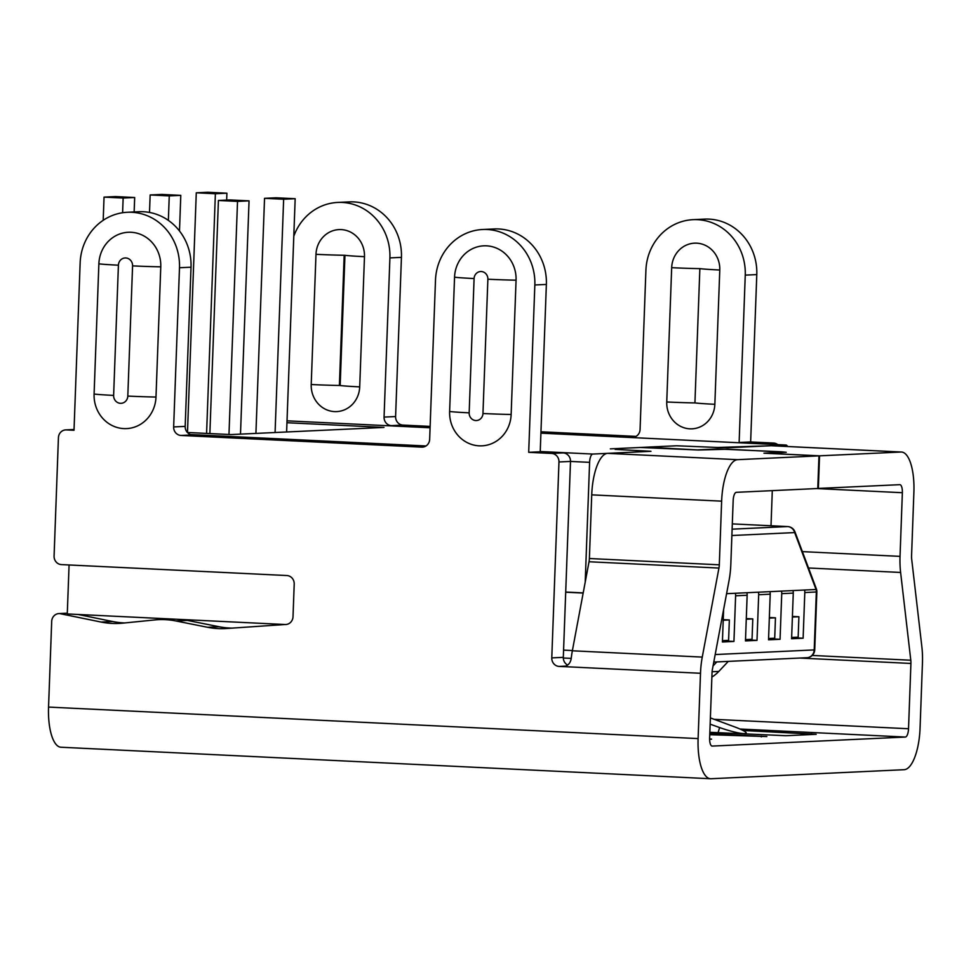 <?xml version="1.0" encoding="UTF-8"?>
<svg xmlns="http://www.w3.org/2000/svg" width="971" height="971" viewBox="0 0 971 971"><rect width="100%" height="100%" fill="white"/><g stroke="black" fill="none" stroke-linecap="round" stroke-linejoin="round"><path stroke-width="1.46" d="M709.801 733.675L766.884 736.564L709.765 734.695M709.619 738.907L711.585 739.149L709.631 739.283M711.027 778.73L904.147 769.7A40.867 14.371 -87.2 0 0 920.059 728.214L922.45 662.902A40.867 14.371 92.8 0 0 921.867 646.82L911.672 559.041A8.169 2.877 -87.2 0 1 911.563 555.825L913.893 492.163A40.867 14.371 92.8 0 0 901.464 452.025A40.867 14.371 92.8 0 0 900.979 452.025L819.548 455.836L766.058 453.239L786.231 452.292L781.473 451.794L717.46 448.954L697.275 449.901L646.662 447.17L676.641 445.774L717.739 447.485L676.641 445.774L610.346 448.869L640.326 447.473L698.234 449.998L727.4 449.221L785.126 452.158L763.946 453.19L818.966 455.86L737.547 459.671A40.867 14.371 92.8 0 0 721.635 501.157L719.305 564.819A8.169 2.877 -87.2 0 1 718.941 568.059L702.264 657.088A40.867 14.371 92.8 0 0 700.504 673.279L698.113 738.591A40.867 14.371 -87.2 0 0 710.541 778.73A40.867 14.371 -87.2 0 0 711.027 778.73M709.85 732.304L785.903 735.715L816.174 734.307L743.033 730.483M817.776 488.462L899.777 484.675A8.169 2.877 -87.2 0 1 899.874 484.675A8.169 2.877 -87.2 0 1 902.362 492.71L900.032 556.371A40.867 14.371 -87.2 0 0 900.615 572.453L910.798 660.231A8.169 2.877 -87.2 0 1 910.919 663.448L908.528 728.748A8.169 2.877 92.8 0 1 905.348 737.05L712.216 746.08A8.169 2.877 92.8 0 1 712.119 746.08A8.169 2.877 92.8 0 1 709.643 738.045L712.034 672.745A8.169 2.877 -87.2 0 1 712.386 669.505L729.063 580.464A40.867 14.371 -87.2 0 0 730.823 564.272L733.166 500.611A8.169 2.877 -87.2 0 1 736.346 492.321L817.776 488.51L818.966 455.86M818.347 488.486L819.548 455.836M74.039 429.546L66.368 429.898A8.169 7.647 -92.7 0 0 58.43 437.69L54.085 556.067A8.169 7.647 -92.7 0 0 61.428 564.6L286.87 575.536A8.169 7.647 87.3 0 1 294.213 584.069L293.011 616.719A8.169 7.647 87.3 0 1 285.753 624.511A8.169 7.647 -92.7 0 0 293.011 616.719L294.213 584.069A8.169 7.647 -92.7 0 0 286.87 575.536L69.075 564.964L67.278 613.951L285.073 624.511A8.169 7.647 -92.7 0 0 285.753 624.511A8.169 7.647 87.3 0 1 285.073 624.511L226.474 628.504A81.734 76.466 87.3 0 1 224.956 628.589A81.734 76.466 87.3 0 1 207.551 627.278L175.921 620.967A81.734 76.466 -92.7 0 0 158.516 619.644A81.734 76.466 -92.7 0 0 154.68 619.935L122.71 623.151A81.734 76.466 87.3 0 1 118.875 623.431A81.734 76.466 87.3 0 1 101.154 622.059L59.632 613.575A8.169 7.647 -92.7 0 0 51.694 621.367L48.55 707.082L698.113 738.591M710.541 778.73L60.979 747.233A40.867 14.371 -87.2 0 1 48.55 707.082M773.571 443.055L762.041 443.601L739.125 442.485L750.644 441.951L773.571 443.055A8.169 7.647 87.3 0 1 777.759 444.633M293.788 236.256A53.126 49.703 87.3 0 1 337.75 202.429L349.281 201.895A53.126 49.703 87.3 0 1 401.436 257.364L395.598 416.547A8.169 7.647 87.3 0 0 402.941 425.08L430.129 426.403M540.968 431.779L635.993 436.392M750.644 441.951L756.785 274.599A53.126 49.703 -92.7 0 0 704.63 219.118L693.1 219.664A53.126 49.703 -92.7 0 0 645.909 270.314L640.071 429.51A8.169 7.647 87.3 0 1 632.133 437.302L540.92 432.872M762.041 443.601A8.169 7.647 87.3 0 1 763.983 443.965M739.125 442.485L745.255 275.133A53.126 49.703 -92.7 0 0 693.1 219.664M430.092 427.495L391.41 425.626A8.169 7.647 87.3 0 1 384.067 417.093L395.598 416.547M337.75 202.429A53.126 49.703 87.3 0 1 389.905 257.91L384.067 417.093M528.697 452.328L551.625 453.433L563.156 452.899L540.228 451.782L528.697 452.328L534.839 284.976A53.126 49.703 87.3 0 0 482.684 229.496A53.126 49.703 87.3 0 0 435.494 280.158L429.655 439.341A8.169 7.647 -92.7 0 1 421.717 447.133L180.994 435.457A8.169 7.647 -92.7 0 1 173.651 426.924L179.489 267.741A53.126 49.703 -92.7 0 0 127.335 212.273A53.126 49.703 -92.7 0 0 80.144 262.923L74.014 430.274L66.368 429.898M425.577 446.223L192.525 434.923L180.994 435.457M449.622 411.486A32.893 30.781 -92.7 0 0 479.176 445.835A32.893 30.781 -92.7 0 0 511.147 414.471L516.062 280.182A32.893 30.781 -92.7 0 0 486.507 245.833A32.893 30.781 -92.7 0 0 454.549 277.196L449.622 411.486A32.686 1.032 2.1 0 0 469.163 412.845L474.091 278.556A7.38 6.906 87.3 0 1 481.252 271.528A7.38 6.906 87.3 0 1 487.879 279.223L482.963 413.512A7.38 6.906 87.3 0 1 475.79 420.54A7.38 6.906 87.3 0 1 469.163 412.845M94.09 394.044A33.099 30.963 -92.7 0 0 123.839 428.599A33.099 30.963 -92.7 0 0 155.991 397.042L160.773 266.831A33.099 30.963 -92.7 0 0 131.036 232.275A33.099 30.963 -92.7 0 0 98.872 263.833L94.09 394.044A32.686 1.032 2.1 0 0 113.631 395.403L118.413 265.192A7.586 7.088 87.3 0 1 125.769 257.958A7.586 7.088 87.3 0 1 132.578 265.884L127.808 396.083A7.586 7.088 87.3 0 1 120.44 403.317A7.586 7.088 87.3 0 1 113.631 395.403M585.21 582.163L589.603 462.354L570.499 461.431L558.968 461.965L551.783 657.889A8.169 7.647 -92.7 0 0 559.126 666.422L562.949 666.616C567.489 666.24 570.232 663.63 571.179 658.799A40.867 14.371 92.8 0 1 572.356 650.788L589.033 561.748A8.169 2.877 -87.2 0 0 589.385 558.519L591.727 494.858A40.867 14.371 92.8 0 1 607.628 453.36L650.958 451.297L592.783 454.064L540.24 451.515M558.968 461.965A8.169 7.647 -92.7 0 0 551.625 453.433M173.651 426.924L185.182 426.39L191.02 267.207A53.126 49.703 -92.7 0 0 138.865 211.727L127.335 212.273M185.182 426.39A8.169 7.647 -92.7 0 0 192.525 434.923M482.684 229.496L494.215 228.962A53.126 49.703 87.3 0 1 546.37 284.442L540.228 451.782M551.783 657.889L563.314 657.355L570.499 461.431A8.169 7.647 -92.7 0 0 563.156 452.899M563.314 657.355A8.169 7.647 -92.7 0 0 567.622 665.05M124.834 622.945A81.734 76.466 -92.7 0 1 112.685 621.525L78.214 614.485M232.081 628.116A81.734 76.466 -92.7 0 1 219.082 626.732L187.452 620.42A81.734 76.466 -92.7 0 0 181.456 619.486M172.255 619.037A81.734 76.466 -92.7 0 0 170.046 619.11L158.516 619.644M771.01 525.76L772.297 490.634M901.464 452.025L771.544 445.725A40.867 14.371 92.8 0 0 771.059 445.725L717.739 447.485L728.262 447.728L785.903 445.034A8.169 2.877 -87.2 0 1 786 445.034A8.169 2.877 -87.2 0 1 787.542 446.502M615.104 449.379L650.958 451.297L615.104 449.379M563.629 666.604L700.504 673.279M59.632 613.575L67.302 613.223M344.183 255.276L339.401 385.475L340.166 385.523L344.948 255.312L344.183 255.276A32.686 1.032 2.1 0 1 315.988 254.317A25.926 24.263 87.3 0 1 341.185 229.593A25.926 24.263 87.3 0 1 364.477 256.672L359.707 386.883A25.926 24.263 87.3 0 1 334.51 411.595A25.926 24.263 87.3 0 1 311.218 384.528L315.988 254.317M699.86 268.639L694.933 402.929L699.86 268.639A32.686 1.032 2.1 0 1 671.677 267.68A25.719 24.069 87.3 0 1 696.668 243.163A25.719 24.069 87.3 0 1 719.778 270.023L714.85 404.3A25.719 24.069 87.3 0 1 689.859 428.83A25.719 24.069 87.3 0 1 666.749 401.97L671.677 267.68M710.153 724.16L719.657 727.57A20.427 2.634 -162.6 0 0 744.344 733.591L744.721 733.991M710.371 717.909L734.574 726.866A20.427 2.634 -162.6 0 1 746.213 733.081A20.427 2.634 -162.6 0 1 744.854 733.566M715.19 654.551L814.208 649.915L816.332 592.019A8.169 7.647 -92.7 0 0 816.053 589.494L804.522 590.028A8.169 7.647 -92.7 0 1 804.801 592.553L803.126 638.214L791.596 638.748L793.271 593.099A8.169 7.647 87.3 0 0 792.991 590.574L769.93 591.655A8.169 7.647 87.3 0 1 770.209 594.179L768.534 639.828L780.065 639.294L781.74 593.633A8.169 7.647 -92.7 0 0 781.461 591.108M723.601 609.618L722.412 641.989L733.942 641.443L735.617 595.793L747.148 595.247L745.473 640.909L757.004 640.362L758.679 594.713L770.209 594.179M769.93 591.655L758.4 592.189A8.169 7.647 87.3 0 1 758.679 594.713M747.148 595.247A8.169 7.647 -92.7 0 0 746.869 592.723L735.338 593.269A8.169 7.647 87.3 0 1 735.617 595.793M589.603 462.354A8.169 2.877 -87.2 0 1 592.783 454.064M187.391 432.483L230.867 434.583L383.994 427.422L286.955 422.725M565.705 592.043L583.207 592.893M735.338 593.269L726.587 593.682M758.4 592.189L746.869 592.723M804.522 590.028L792.991 590.574M768.571 638.736L780.065 639.294M722.46 640.884L733.942 641.443M745.51 639.816L757.004 640.362M791.632 637.656L803.126 638.214M731.879 535.519L794.666 532.581L816.053 589.494A8.169 1.639 -20.6 0 0 816.332 588.778A8.169 8.169 0 0 1 816.854 591.946L804.801 592.553M787.821 526.585A8.169 2.877 92.8 0 0 787.699 526.573L732.304 523.891L787.602 526.573A8.169 7.647 -92.7 0 1 794.666 532.581A8.169 1.639 -20.6 0 0 794.958 531.865L816.332 588.778M723.237 619.668L729.342 619.959L723.213 620.251M722.46 640.654L728.602 640.375L729.342 619.959M249.049 200.863L237.519 201.398L218.414 200.475L229.945 199.929L249.049 200.863L240.492 434.134M237.519 201.398L228.974 434.498M218.414 200.475L209.87 433.564M769.348 617.507L775.465 617.811L769.335 618.09M768.583 638.505L774.712 638.214L775.465 617.811M295.172 198.703L283.641 199.237L264.537 198.315L276.067 197.781L295.172 198.703L286.615 431.974M283.641 199.237L275.084 432.52M264.537 198.315L255.919 433.418M134.678 197.514L123.147 198.048L104.043 197.125L115.561 196.579L134.678 197.514L134.144 211.945M123.147 198.048L122.601 212.734M104.043 197.125L103.193 220.308M746.298 618.588L752.792 618.903L746.274 619.207M745.522 639.622L752.04 639.306L752.792 618.903M180.788 195.353L169.257 195.887L150.153 194.965L161.684 194.431L180.788 195.353L179.489 230.977M169.257 195.887L168.359 220.381M150.153 194.965L149.51 212.455M792.409 616.427L798.902 616.743L792.385 617.046M791.644 637.462L798.162 637.158L798.902 616.743M728.299 661.385L718.795 671.434A36.777 34.41 87.3 0 1 711.877 677.078M713.054 665.912L716.829 661.919M226.911 193.193L215.38 193.739L196.276 192.804L207.806 192.27L226.911 193.193L226.656 200.087M215.38 193.739L206.592 433.406M196.276 192.804L187.488 432.483M905.348 737.05L739.975 729.027M714.207 719.329L908.528 728.748M910.919 663.448L799.703 658.047M423.077 447.073L421.717 447.133M632.133 437.302L633.493 437.229M391.41 425.626L402.941 425.08M389.905 257.91L401.436 257.364M745.255 275.133L756.785 274.599M191.02 267.207L179.489 267.741M546.37 284.442L534.839 284.976M564.151 666.555L562.949 666.616M559.126 666.422L565.777 666.118M900.979 452.025L771.059 445.725M910.798 660.231L812.217 655.449M900.615 572.453L808.527 567.986M900.032 556.371L802.386 551.625M902.362 492.71L816.805 488.559M737.547 459.671L607.628 453.36M721.635 501.157L591.727 494.858M719.305 564.819L589.385 558.519M718.941 568.059L589.033 561.748M702.264 657.088L572.356 650.788M127.808 396.083A32.686 1.032 2.1 0 0 155.991 397.042M98.872 263.833A32.686 1.032 2.1 0 0 118.413 265.192M132.578 265.884A32.686 1.032 2.1 0 0 160.773 266.831M482.963 413.512A32.686 1.032 2.1 0 0 511.147 414.471M454.549 277.196A32.686 1.032 2.1 0 0 474.091 278.556M487.879 279.223A32.686 1.032 2.1 0 0 516.062 280.182M339.401 385.475A32.686 1.032 -177.9 0 1 311.218 384.528M340.166 385.523A32.686 1.032 2.1 0 0 359.707 386.883M364.477 256.672A32.686 1.032 -177.9 0 1 344.948 255.312M694.933 402.929A32.686 1.032 -177.9 0 1 666.749 401.97M695.321 402.941A32.686 1.032 2.1 0 0 714.85 404.3M719.778 270.023A32.686 1.032 -177.9 0 1 700.237 268.664M811.416 733.797L811.392 734.525M761.349 736.115L761.313 736.868M719.657 727.57L718.055 732.704M187.452 620.42L175.921 620.967M219.082 626.732L207.551 627.278M112.685 621.525L101.154 622.059M781.74 593.633L793.271 593.099M563.314 658.01L571.227 658.387L563.314 658.01M785.903 445.034L540.92 433.151L786 445.034M430.08 427.774L287.028 420.831L430.08 427.774M426.002 445.968L190.571 434.559M565.705 592.213L583.17 593.063M563.581 650.121L572.405 650.546M794.958 531.865A8.169 8.169 0 0 0 787.699 526.573A8.169 2.877 92.8 0 0 787.602 526.573L732.122 529.171M814.208 649.915A8.169 7.647 87.3 0 1 806.95 657.707A8.169 8.169 0 0 0 814.73 649.842L814.208 649.915M712.095 671.75L718.795 671.434M67.302 613.187L58.952 613.575M746.213 733.081L745.91 734.052M65.688 429.898L74.039 429.51M713.782 662.064L806.95 657.707M814.73 649.842L816.854 591.946"/></g></svg>
